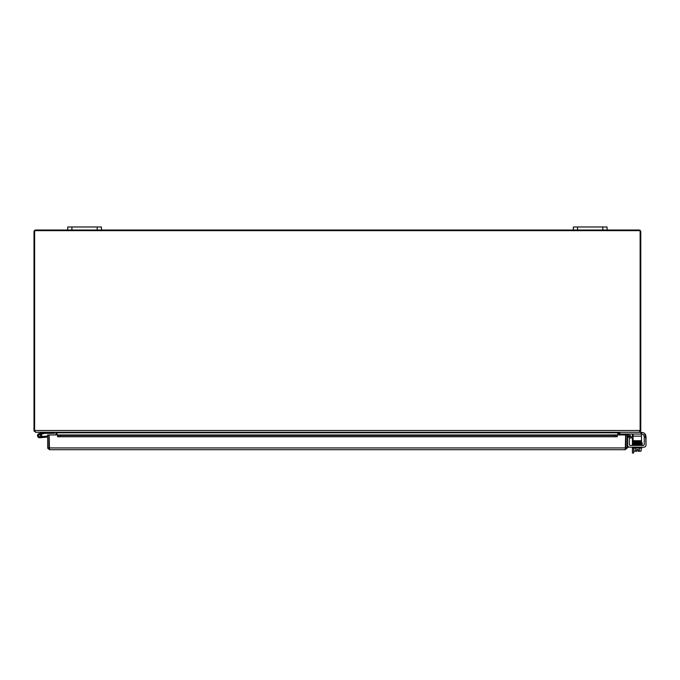 <?xml version="1.0" encoding="UTF-8"?>
<svg xmlns="http://www.w3.org/2000/svg" width="680" height="680" viewBox="0 0 680 680"><rect width="100%" height="100%" fill="white"/><g stroke="black" fill="none" stroke-linecap="round" stroke-linejoin="round"><path stroke-width="1.02" d="M97.206 230.019L101.422 230.019L101.422 226.984L101.422 230.019L101.422 226.984L67.711 226.984L67.711 230.019L97.206 230.019L97.206 226.984M602.837 230.019L607.053 230.019L607.053 226.984L573.342 226.984L573.342 230.019L602.837 230.019L602.837 226.984M101.422 226.984L101.422 230.019L573.342 230.019M633.683 441.762L633.683 442.808M633.683 444.89L634.797 444.924L633.683 444.924M633.683 453.016L632.434 453.016L633.683 453.016L633.683 448.026M632.434 436.645L632.434 434.579A1.054 1.054 0 0 0 632.281 434.027M632.434 447.185L632.434 453.016M632.434 445.425L632.434 437.894M55.607 432.319L56.984 433.271L56.984 434.945M67.711 230.019L35.776 230.019A1.776 1.776 0 0 0 34 231.795L34 430.5A1.776 1.776 0 0 0 34.085 431.035L35.776 432.276L34.62 430.907L34.62 230.648L640.135 230.648L640.135 430.907L639.098 432.276L35.666 432.276M617.78 434.945L617.78 433.271L619.471 432.276M34.085 431.035L34.62 430.865M640.985 434.027L641.495 434.027L641.495 432.276L640.985 432.276L640.985 434.027L619.361 434.027L619.361 432.284L618.834 432.803L55.93 432.803L55.403 432.276M640.135 430.865L640.679 431.035L638.987 432.276L640.985 432.276M618.154 432.897L618.834 432.897L618.834 434.945M55.93 434.945L55.93 432.803M56.61 432.897L55.93 432.897M640.679 431.035A1.776 1.776 0 0 0 640.764 430.5L640.764 231.795A1.776 1.776 0 0 0 638.987 230.019L607.053 230.019M625.634 445.476A2.108 2.108 0 0 1 625.634 447.21A2.108 2.108 0 0 0 625.634 445.476M49.13 445.476A2.108 2.108 0 0 0 49.13 447.21M628.312 447.389L627.071 447.389L628.312 447.389L628.312 446.692M633.063 437.894L629.365 437.894A1.054 1.054 0 0 0 629.314 437.894M629.178 436.645L633.063 436.645M627.071 438.753A2.108 2.108 0 0 1 627.563 437.401M47.694 447.925L47.694 434.945L48.943 434.945L48.943 447.925L47.694 447.925L49.47 449.701L625.294 449.701L49.47 449.701L49.13 434.945L57.553 434.945L57.553 436.212L60.086 436.645L60.086 435.421L57.553 434.945L617.211 434.945L614.678 435.421L614.678 436.645L617.211 436.212L617.211 434.945L617.211 436.73L57.553 436.73L57.553 434.945M627.716 436.212L630.198 436.645L630.419 435.421L627.929 434.979L627.683 436.203A0.527 0.527 0 0 0 627.071 436.721M627.929 434.979L627.904 434.979A1.776 1.776 0 0 0 627.071 435.03M614.678 436.645L60.086 436.645M617.211 436.212L617.211 436.721M57.553 436.212L57.553 436.73M614.678 435.421L60.086 435.421M617.211 434.945L625.634 434.945L625.294 449.701L627.071 447.925L627.071 434.945L625.821 434.945L625.821 447.925L627.071 447.925M47.753 448.366L49.47 448.452L48.943 447.925M627.011 448.366L625.294 448.452L625.821 447.925M629.314 436.645L627.563 436.645L629.314 436.645L627.563 436.645L629.314 436.645L627.563 436.645L629.314 436.645L627.563 436.645L627.563 437.155L629.314 437.155L629.314 436.645M641.784 432.438L641.784 432.438A4.216 4.216 0 0 1 645.652 434.962L646 436.645L644.249 436.645L644.249 444.38A1.054 1.054 0 0 1 643.195 445.425L630.369 445.425A1.054 1.054 0 0 1 629.314 444.38L629.314 437.155M644.249 437.155L646 437.155L646 445.077A2.108 2.108 0 0 1 643.892 447.185L629.671 447.185A2.108 2.108 0 0 1 627.563 445.077L627.563 437.155M631.252 447.185L629.671 447.185M636.905 451.231L634.806 451.231A4.471 2.236 -90 0 0 635.715 450.84A4.471 4.471 0 0 0 636.905 451.18L636.905 449.522L638.171 449.522L638.171 451.231L640.279 451.231A4.471 2.236 90 0 0 641.189 450.84L641.189 448.026M639.642 441.762L641.112 442.654L641.087 442.162M641.257 443.046L641.886 442.612L641.112 443.139L641.096 442.654L634.924 442.773C638.792 442.706 638.792 442.706 634.924 442.773C638.792 442.706 638.792 442.706 634.924 442.773L634.933 443.267L634.924 442.773C632.536 442.85 632.221 443.054 633.964 443.385M646 445.077L645.652 434.962L646 436.645L645.652 434.962L646 436.645L644.249 436.645L643.773 434.962A2.108 2.108 0 0 0 642.141 434.188L641.495 434.188M636.905 449.522L638.171 449.522M633.063 441.762L641.495 441.762L641.495 440.708L633.063 440.708L633.063 441.762M633.063 434.027L633.063 440.708M633.063 436.135L641.495 436.135L641.495 434.027M641.495 436.135L641.495 440.708M629.314 444.38A1.054 1.054 0 0 0 630.369 445.425M638.171 451.18A4.471 4.471 0 0 0 639.361 450.84A4.471 2.236 90 0 0 640.279 451.231M639.361 448.026L639.361 450.84M635.715 448.026L635.715 450.84M634.806 451.231L634.806 451.231A4.471 2.236 -90 0 1 633.887 450.84A5.474 5.474 0 0 0 634.38 451.231M639.642 443.19L639.642 442.688M633.887 448.026L633.887 450.84M633.156 447.185L633.156 448.026L641.92 448.026L641.92 447.185M641.299 444.924L633.327 444.924L633.327 445.425M641.75 445.425L641.75 444.924M638.053 442.714L641.886 442.612L638.053 442.714M633.981 443.921L633.19 444.346L634.942 444.287L634.924 443.793L634.942 444.287L641.112 444.159L641.096 443.156L640.909 444.414L641.886 444.133L641.257 444.567M50.158 432.276L50.158 433.33L44.837 433.33L41.157 434.197A2.108 2.108 0 0 1 41.336 434.418L40.111 434.707A1.054 1.054 0 0 1 40.392 436.373A1.054 1.054 0 0 1 38.717 436.169A1.054 1.054 0 0 1 39.38 434.622L42.661 433.84M41.336 434.418A2.108 2.108 0 0 1 40.63 437.504A2.108 2.108 0 0 1 37.663 436.398A2.108 2.108 0 0 1 39.142 433.594L44.718 432.276M50.158 433.33L54.374 433.33L54.374 432.276M47.694 437.053L39.814 437.741L42.831 437.478L39.814 437.741L42.831 437.478L39.814 437.741L42.831 437.478L39.814 437.741L42.831 437.478L39.814 437.741L42.831 437.478L39.814 437.741L42.831 437.478L39.814 437.741L42.831 437.478L39.814 437.741L42.831 437.478L39.814 437.741L42.831 437.478L39.814 437.741L42.831 437.478L39.814 437.741L42.831 437.478L39.814 437.741L42.831 437.478L39.814 437.741L42.831 437.478L39.814 437.741L42.831 437.478L39.814 437.741L42.831 437.478L39.814 437.741L42.831 437.478L39.814 437.741L42.831 437.478L42.746 436.475L47.694 436.041M41.514 436.585L42.746 436.475M40.111 434.707A1.054 1.054 0 0 0 39.38 434.622M38.768 436.177A1.011 1.011 0 0 1 39.593 434.639A1.011 1.011 0 0 1 40.52 436.127A1.011 1.011 0 0 1 38.768 436.177M71.918 230.019L71.918 226.984M577.558 230.019L577.558 226.984M34.62 430.5L640.135 430.5M627.563 443.181L627.071 443.181M627.904 434.979L627.683 436.203M617.211 434.979L57.553 434.979M49.13 447.925L625.634 447.925M619.871 434.027L619.871 432.276M645.652 434.962L643.773 434.962M633.972 442.901L633.19 442.374L635.435 442.442M633.088 444.363L633.012 444.831L634.797 444.924L632.876 444.61L642.073 444.074L641.979 443.096L641.096 443.666L633.19 443.836L633.19 443.368L635.435 443.445M640.696 451.231A5.474 5.474 0 0 0 641.189 450.84A5.474 5.474 0 0 1 640.696 451.231A5.474 5.474 0 0 0 641.189 450.84A5.474 5.474 0 0 1 640.696 451.231M635.435 441.762L635.435 442.272L633.046 442.365L633.08 443.844L633.02 443.385L634.211 443.3L641.886 443.113L641.265 443.547M641.886 445.085L641.886 444.618L641.886 445.085M642.192 443.793L642.2 444.856L641.112 445.145M641.265 444.057L632.876 444.116M642.149 443.708L642.2 444.856M641.707 442.85L641.096 442.654L641.886 442.612M639.642 442.519L642.031 442.612L641.996 443.096L633.19 443.326L633.19 442.858M641.996 444.61L641.962 444.116L641.112 444.66L633.19 444.839L633.19 444.38L635.435 444.448M641.096 442.162L633.046 442.365L633.08 442.85M633.19 444.839L633.19 444.38M639.642 444.524L640.942 444.558M640.96 443.564L639.642 443.53"/></g></svg>
